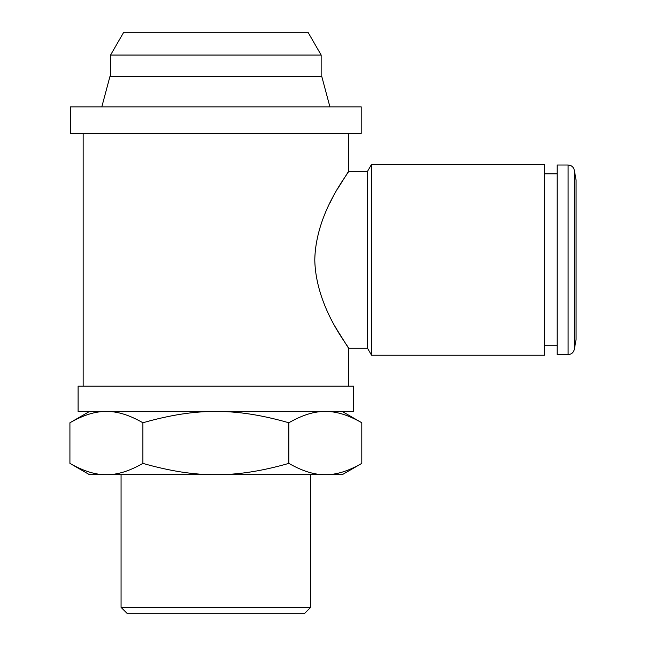 <?xml version="1.0" encoding="UTF-8"?>
<svg xmlns="http://www.w3.org/2000/svg" width="646" height="646" viewBox="0 0 646 646"><rect width="100%" height="100%" fill="white"/><g stroke="black" fill="none" stroke-linecap="round" stroke-linejoin="round"><path stroke-width="0.97" d="M361.808 463.384L342.259 474.673L325.326 474.673C314.497 474.891 302.336 471.128 288.835 463.384C261.832 471.128 237.51 474.891 215.861 474.673C194.22 474.891 169.898 471.128 142.895 463.384L142.895 422.767C169.898 415.015 194.22 411.252 215.861 411.478L78.101 411.478L78.101 386.195L353.628 386.195L353.628 411.478L215.861 411.478C237.51 411.252 261.832 415.015 288.835 422.767C302.336 415.015 314.497 411.252 325.326 411.478C336.146 411.252 348.307 415.015 361.808 422.767L361.808 463.384C348.307 471.128 336.146 474.891 325.326 474.673L89.471 474.673L69.921 463.384L69.921 422.767C83.423 415.015 95.584 411.252 106.404 411.478L105.686 411.478M557.118 354.597L557.118 165.013L568.1 165.013L568.1 354.597L557.118 354.597M574.326 349.373L574.326 170.229L576.079 180.177L576.079 339.433L574.326 349.373C573.511 352.619 571.435 354.355 568.1 354.597M557.118 345.747L544.481 345.747M335.395 326.908L335.855 327.724M336.348 328.588L336.937 329.621M337.107 329.912L348.574 348.275C350.059 347.976 315.934 308.731 314.78 260.039C315.692 211.145 350.075 171.626 348.574 171.327L337.551 188.931M333.207 196.675L332.738 197.555M332.222 198.524L331.729 199.477M331.236 200.43L329.969 202.925M348.574 133.415L348.574 171.327L367.534 171.327L367.534 348.275L348.574 348.275L348.574 386.195M367.534 348.275L371.547 355.227L544.481 355.227L544.481 164.383L371.547 164.383L371.547 355.227M215.861 613.7L127.391 613.7L121.068 607.377L310.661 607.377L304.339 613.7L215.861 613.7M142.895 463.384C129.394 471.128 117.225 474.891 106.404 474.673C95.584 474.891 83.423 471.128 69.921 463.384M288.835 463.384L288.835 422.767M106.404 411.478C117.225 411.252 129.394 415.015 142.895 422.767M325.326 474.673L325.77 474.665M110.571 55.047L123.701 32.3L308.029 32.3L321.159 55.047L110.571 55.047L110.571 76.535M361.211 106.873L70.511 106.873L70.511 133.415L361.211 133.415L361.211 106.873M329.92 106.873L321.797 76.535L109.933 76.535L101.81 106.873M574.326 170.229C573.511 166.991 571.435 165.247 568.1 165.013M557.118 173.855L544.481 173.855M83.156 133.415L83.156 386.195M367.534 171.327L371.547 164.383M121.068 474.673L121.068 607.377M310.661 474.673L310.661 607.377M89.471 411.478L69.921 422.767M342.259 411.478L361.808 422.767M321.159 55.047L321.159 76.535"/></g></svg>
